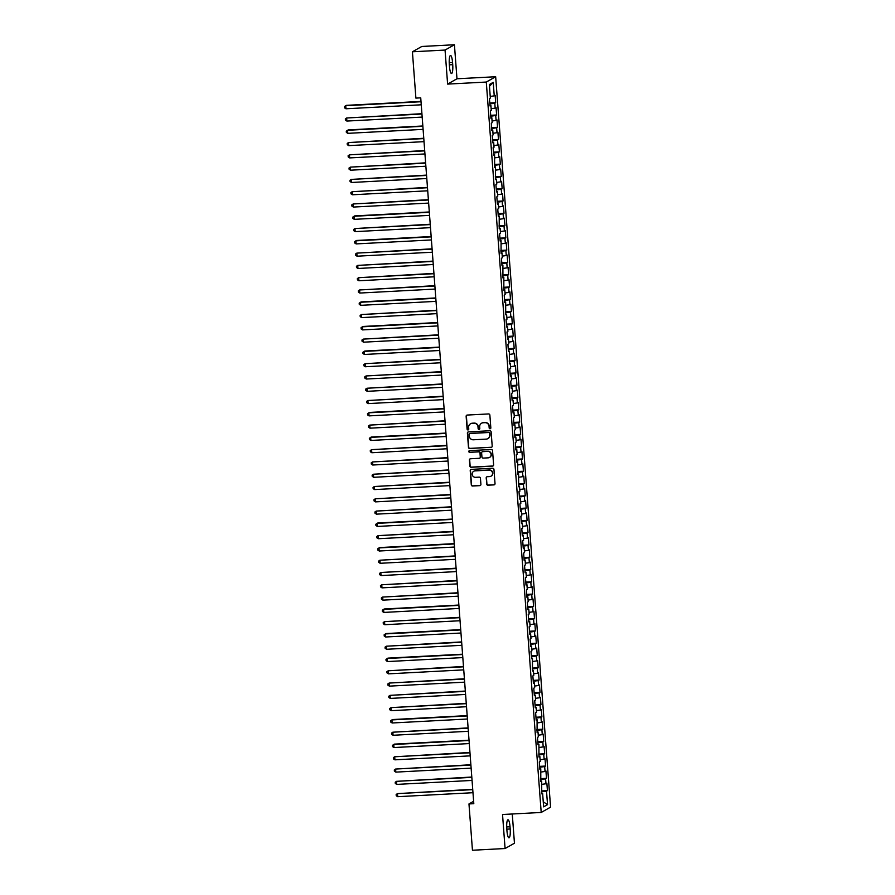 <?xml version="1.0" encoding="UTF-8"?>
<svg xmlns="http://www.w3.org/2000/svg" width="895" height="895" viewBox="0 0 895 895"><rect width="100%" height="100%" fill="white"/><g stroke="black" fill="none" stroke-linecap="round" stroke-linejoin="round"><path stroke-width="1.34" d="M490.068 428.772A0.85 0.828 -119.6 0 0 490.829 427.888L489.867 415.079A1.219 1.186 -119.6 0 0 488.592 413.937L467.235 415.056A1.219 1.186 -119.6 0 0 466.138 416.332L467.1 429.141A0.85 0.828 -119.6 0 0 468.353 429.835A0.85 0.828 -119.6 0 0 468.767 429.052L468.633 427.396A3.893 3.781 -119.6 0 1 472.146 423.335L473.925 423.245A3.893 3.781 -119.6 0 1 478.008 426.904L478.131 428.56A0.85 0.828 -119.6 0 0 479.384 429.253A0.85 0.828 -119.6 0 0 479.798 428.47L479.675 426.814A3.893 3.781 -119.6 0 1 483.177 422.753L484.956 422.664A3.893 3.781 -119.6 0 1 489.05 426.311L489.173 427.978A0.85 0.828 -119.6 0 0 490.068 428.772M481.678 423.156A3.893 3.781 -119.6 0 1 483.434 422.608L485.213 422.518A3.893 3.781 -119.6 0 1 489.296 426.177L489.42 427.832A0.85 0.828 -119.6 0 0 490.538 428.582M466.854 415.146A1.219 1.186 -119.6 0 0 466.396 416.186L467.358 428.996A0.85 0.828 -119.6 0 0 468.477 429.757M470.647 423.738A3.893 3.781 -119.6 0 1 472.403 423.19L474.182 423.1A3.893 3.781 -119.6 0 1 478.266 426.758L478.389 428.414A0.85 0.828 -119.6 0 0 479.507 429.175M486.656 484.061A1.219 1.186 -119.6 0 0 487.932 485.202L493.928 484.889A1.219 1.186 -119.6 0 0 495.024 483.624L493.95 469.394A1.219 1.186 -119.6 0 0 492.675 468.253L471.318 469.383A1.219 1.186 -119.6 0 0 470.222 470.647L471.296 484.877A1.219 1.186 -119.6 0 0 472.571 486.019L479.809 485.638A1.219 1.186 -119.6 0 0 480.906 484.363L480.447 478.277A1.219 1.186 -119.6 0 0 479.172 477.136L475.581 477.326A3.256 3.166 -119.6 0 1 473.735 471.273A3.256 3.166 -119.6 0 1 475.088 470.871L489.151 470.132A3.256 3.166 -119.6 0 1 490.997 476.185A3.256 3.166 -119.6 0 1 489.643 476.587L487.294 476.711A1.219 1.186 -119.6 0 0 486.198 477.975L486.914 483.915A1.219 1.186 -119.6 0 0 488.189 485.068L494.174 484.743A1.219 1.186 -119.6 0 0 494.555 484.665M473.802 803.688L420.728 97.846L415.895 98.103L412.416 51.787L445.05 50.064L447.612 84.096L486.287 82.049L541.206 812.459L502.531 814.506L505.082 848.527L472.448 850.25L468.969 803.934L473.802 803.688M491.109 447.388A1.219 1.186 -119.6 0 0 492.205 446.124L491.131 431.893A1.219 1.186 -119.6 0 0 489.856 430.752L468.499 431.882A1.219 1.186 -119.6 0 0 467.403 433.146L468.477 447.377A1.219 1.186 -119.6 0 0 469.752 448.518L491.355 447.254A1.219 1.186 -119.6 0 0 491.735 447.164M492.541 450.644L493.615 464.874A1.219 1.186 -119.6 0 1 492.518 466.138L471.162 467.268A1.219 1.186 -119.6 0 1 469.886 466.127L469.428 460.041A1.219 1.186 -119.6 0 1 470.524 458.766L479.183 458.307A1.219 1.186 -119.6 0 0 480.279 457.043L479.977 453.004A1.219 1.186 -119.6 0 0 478.702 451.863L469.685 452.333A0.85 0.828 -119.6 0 1 469.193 450.756A0.85 0.828 -119.6 0 1 469.551 450.644L491.265 449.503A1.219 1.186 -119.6 0 1 492.541 450.644M486.287 82.049L495.662 76.735L550.582 807.145L541.206 812.459M489.778 103.026L495.696 102.712L495.148 95.34L494.241 95.855L493.223 82.34L489.33 84.555L490.348 98.07L489.442 98.573L490.001 105.946L490.896 105.442L491.265 110.353L490.37 110.857L490.919 118.23L491.825 117.726L492.194 122.637L491.288 123.141L491.847 130.513L492.742 130.01L493.111 134.921L492.216 135.425L492.765 142.797L493.671 142.294L494.04 147.205L493.134 147.709L493.693 155.081L494.588 154.578L494.622 167.365L495.517 166.862L495.539 179.649L496.434 179.145L496.814 184.057L495.908 184.56L496.468 191.933L497.363 191.429L497.732 196.341L496.837 196.844L497.385 204.217L498.291 203.713L498.66 208.624L497.754 209.139L498.314 216.5L499.209 215.997L499.231 228.784L500.137 228.281L500.506 233.192L499.6 233.707L500.16 241.068L501.055 240.565L501.077 253.352L501.983 252.849L502.352 257.76L501.446 258.275L502.005 265.636L502.9 265.133L502.934 277.92L503.829 277.416L503.851 290.204L504.758 289.7L505.127 294.612L504.221 295.126L504.78 302.488L505.675 301.984L505.697 314.772L506.604 314.268L506.973 319.179L506.067 319.694L506.626 327.055L507.521 326.552L507.89 331.463L506.995 331.978L507.543 339.339L508.45 338.836L508.819 343.747L507.912 344.262L508.472 351.623L509.367 351.12L509.4 363.907L510.295 363.404L510.665 368.315L509.77 368.829L510.318 376.191L511.213 375.687L511.582 380.599L510.687 381.113L511.246 388.486L512.141 387.971L512.511 392.883L511.616 393.397L512.164 400.77L513.07 400.255L513.439 405.166L512.533 405.681L513.092 413.054L513.987 412.539L514.356 417.45L513.461 417.965L514.01 425.338L514.916 424.823L515.285 429.734L514.379 430.249L514.938 437.621L515.833 437.107L516.202 442.018L515.307 442.533L515.856 449.905L516.762 449.391L517.131 454.302L516.225 454.817L516.784 462.189L517.679 461.675L517.713 474.473L518.608 473.958L518.63 486.757L519.525 486.242L519.905 491.154L518.999 491.668L519.559 499.041L520.454 498.526L520.823 503.437L519.928 503.952L520.476 511.325L521.382 510.81L521.751 515.721L520.845 516.236L521.405 523.609L522.3 523.094L522.669 528.005L521.774 528.52L522.322 535.892L523.228 535.378L523.597 540.289L522.691 540.804L523.251 548.176L524.146 547.662L524.515 552.573L523.62 553.088L524.168 560.46L525.074 559.946L525.443 564.857L524.548 565.371L525.096 572.744L525.991 572.229L526.361 577.141L525.466 577.655L526.025 585.028L526.92 584.513L527.289 589.425L526.394 589.939L526.942 597.312L527.849 596.797L528.218 601.708L527.312 602.223L527.871 609.596L528.766 609.081L529.135 613.992L528.24 614.507L528.788 621.88L529.695 621.365L530.064 626.276L529.158 626.791L529.717 634.163L530.612 633.649L530.981 638.56L530.086 639.075L530.634 646.447L531.54 645.933L531.91 650.844L531.003 651.359L531.563 658.731L532.458 658.217L532.491 671.015L533.386 670.5L533.756 675.412L532.861 675.926L533.409 683.299L534.304 682.784L534.673 687.696L533.778 688.21L534.337 695.583L535.232 695.068L535.602 699.979L534.707 700.494L535.255 707.867L536.161 707.352L536.53 712.263L535.624 712.778L536.183 720.151L537.078 719.636L537.101 732.434L538.007 731.92L538.376 736.842L537.47 737.346L538.029 744.718L538.924 744.204L538.947 757.002L539.853 756.488L540.222 761.41L539.316 761.913L539.875 769.286L540.77 768.771L540.804 781.57L541.699 781.055L541.721 793.854L542.616 793.339L541.676 793.261M495.696 102.712L494.801 103.227L495.17 108.138L491.142 108.709M490.706 115.31L496.624 114.996L496.065 107.624L495.17 108.138M496.624 114.996L495.718 115.511L496.087 120.422L492.071 120.993M491.623 127.593L497.542 127.28L496.993 119.908L496.087 120.422M497.542 127.28L496.647 127.795L497.016 132.706L492.988 133.277M492.552 139.877L498.47 139.564L497.911 132.191L497.016 132.706M498.47 139.564L497.564 140.079L497.933 144.99L493.917 145.561M493.469 152.161L499.388 151.848L498.839 144.475L497.933 144.99M499.388 151.848L498.493 152.363L498.862 157.274L494.834 157.844M494.398 164.445L500.316 164.132L499.757 156.759L498.862 157.274M500.316 164.132L499.421 164.646L499.79 169.558L495.763 170.128M495.315 176.729L501.245 176.416L500.685 169.043L499.79 169.558M501.245 176.416L500.339 176.93L500.708 181.842L496.68 182.412M496.244 189.013L502.162 188.7L501.614 181.338L500.708 181.842M502.162 188.7L501.267 189.214L501.636 194.125L497.609 194.696M497.172 201.297L503.091 200.983L502.531 193.622L501.636 194.125M503.091 200.983L502.184 201.498L502.554 206.409L498.537 206.98M498.09 213.581L504.008 213.267L503.46 205.906L502.554 206.409M504.008 213.267L503.113 213.782L503.482 218.693L499.455 219.264M499.018 225.864L504.937 225.551L504.377 218.19L503.482 218.693M504.937 225.551L504.03 226.066L504.4 230.977L500.383 231.548M499.936 238.148L505.854 237.835L505.306 230.474L504.4 230.977M505.854 237.835L504.959 238.35L505.328 243.261L501.301 243.832M500.864 250.432L506.783 250.119L506.223 242.758L505.328 243.261M506.783 250.119L505.888 250.634L506.257 255.545L502.229 256.115M501.782 262.716L507.7 262.403L507.152 255.041L506.257 255.545M507.7 262.403L506.805 262.917L507.174 267.829L503.147 268.399M502.71 275L508.628 274.687L508.069 267.325L507.174 267.829M508.628 274.687L507.733 275.201L508.103 280.113L504.075 280.683M503.639 287.284L509.557 286.971L508.998 279.609L508.103 280.113M509.557 286.971L508.651 287.485L509.02 292.397L505.004 292.967M504.556 299.568L510.474 299.254L509.926 291.893L509.02 292.397M510.474 299.254L509.579 299.769L509.949 304.68L505.921 305.251M505.485 311.852L511.403 311.538L510.844 304.177L509.949 304.68M511.403 311.538L510.497 312.053L510.866 316.964L506.85 317.535M506.402 324.135L512.32 323.822L511.772 316.461L510.866 316.964M512.32 323.822L511.425 324.337L511.795 329.248L507.767 329.819M507.331 336.419L513.249 336.106L512.69 328.745L511.795 329.248M513.249 336.106L512.343 336.621L512.712 341.532L508.696 342.103M508.248 348.703L514.166 348.39L513.618 341.029L512.712 341.532M514.166 348.39L513.271 348.905L513.64 353.816L509.613 354.386M509.177 360.987L515.095 360.685L514.535 353.312L513.64 353.816M515.095 360.685L514.2 361.188L514.569 366.1L510.542 366.67M510.094 373.271L516.012 372.969L515.464 365.596L514.569 366.1M516.012 372.969L515.117 373.472L515.486 378.384L511.459 378.954M511.023 385.555L516.941 385.253L516.393 377.88L515.486 378.384M516.941 385.253L516.046 385.756L516.415 390.667L512.387 391.238M511.951 397.839L517.869 397.537L517.31 390.164L516.415 390.667M517.869 397.537L516.963 398.04L517.332 402.951L513.316 403.522M512.869 410.123L518.787 409.82L518.239 402.448L517.332 402.951M518.787 409.82L517.892 410.324L518.261 415.235L514.233 415.806M513.797 422.406L519.715 422.104L519.156 414.732L518.261 415.235M519.715 422.104L518.809 422.608L519.178 427.519L515.162 428.09M514.714 434.69L520.633 434.388L520.084 427.016L519.178 427.519M520.633 434.388L519.738 434.892L520.107 439.803L516.079 440.374M515.643 446.985L521.561 446.672L521.002 439.3L520.107 439.803M521.561 446.672L520.655 447.176L521.024 452.087L517.008 452.657M516.56 459.269L522.479 458.956L521.93 451.583L521.024 452.087M522.479 458.956L521.584 459.459L521.953 464.371L517.925 464.941M517.489 471.553L523.407 471.24L522.848 463.867L521.953 464.371M523.407 471.24L522.512 471.743L522.881 476.655L518.854 477.225M518.406 483.837L524.336 483.524L523.776 476.151L522.881 476.655M524.336 483.524L523.43 484.027L523.799 488.938L519.771 489.509M519.335 496.121L525.253 495.808L524.705 488.435L523.799 488.938M525.253 495.808L524.358 496.311L524.727 501.222L520.7 501.793M520.264 508.405L526.182 508.091L525.622 500.719L524.727 501.222M526.182 508.091L525.275 508.595L525.645 513.506L521.628 514.088M521.181 520.689L527.099 520.375L526.551 513.003L525.645 513.506M527.099 520.375L526.204 520.879L526.573 525.79L522.546 526.372M522.109 532.972L528.028 532.659L527.468 525.287L526.573 525.79M528.028 532.659L527.121 533.163L527.491 538.085L523.474 538.656M523.027 545.256L528.945 544.943L528.397 537.571L527.491 538.085M528.945 544.943L528.05 545.447L528.419 550.369L524.392 550.94M523.955 557.54L529.874 557.227L529.314 549.854L528.419 550.369M529.874 557.227L528.979 557.73L529.348 562.653L525.32 563.223M524.873 569.824L530.791 569.511L530.243 562.138L529.348 562.653M530.791 569.511L529.896 570.014L530.265 574.937L526.238 575.507M525.801 582.108L531.719 581.795L531.16 574.422L530.265 574.937M531.719 581.795L530.824 582.298L531.194 587.221L527.166 587.791M526.73 594.392L532.648 594.079L532.089 586.706L531.194 587.221M532.648 594.079L531.742 594.582L532.111 599.505L528.095 600.075M527.647 606.676L533.565 606.362L533.017 598.99L532.111 599.505M533.565 606.362L532.67 606.866L533.04 611.788L529.012 612.359M528.576 618.96L534.494 618.646L533.935 611.274L533.04 611.788M534.494 618.646L533.588 619.15L533.957 624.072L529.941 624.643M529.493 631.243L535.411 630.93L534.863 623.558L533.957 624.072M535.411 630.93L534.516 631.434L534.886 636.356L530.858 636.927M530.422 643.527L536.34 643.214L535.781 635.842L534.886 636.356M536.34 643.214L535.434 643.718L535.803 648.64L531.787 649.211M531.339 655.811L537.257 655.498L536.709 648.125L535.803 648.64M537.257 655.498L536.362 656.001L536.731 660.924L532.704 661.494M532.268 668.095L538.186 667.782L537.626 660.409L536.731 660.924M538.186 667.782L537.291 668.285L537.66 673.208L533.633 673.778M533.185 680.379L539.103 680.066L538.555 672.693L537.66 673.208M539.103 680.066L538.208 680.569L538.577 685.492L534.55 686.062M534.114 692.663L540.032 692.35L539.484 684.977L538.577 685.492M540.032 692.35L539.137 692.853L539.506 697.776L535.478 698.346M535.042 704.947L540.96 704.634L540.401 697.261L539.506 697.776M540.96 704.634L540.054 705.137L540.423 710.059L536.407 710.63M535.96 717.231L541.878 716.917L541.33 709.545L540.423 710.059M541.878 716.917L540.983 717.432L541.352 722.343L537.324 722.914M536.888 729.514L542.806 729.201L542.247 721.829L541.352 722.343M542.806 729.201L541.9 729.716L542.269 734.627L538.253 735.198M537.805 741.798L543.724 741.485L543.175 734.113L542.269 734.627M543.724 741.485L542.829 742L543.198 746.911L539.17 747.482M538.734 754.082L544.652 753.769L544.093 746.396L543.198 746.911M544.652 753.769L543.746 754.284L544.115 759.195L540.099 759.765M539.651 766.366L545.57 766.053L545.021 758.68L544.115 759.195M545.57 766.053L544.675 766.567L545.044 771.479L541.016 772.049M540.58 778.65L546.498 778.337L545.939 770.964L545.044 771.479M546.498 778.337L545.603 778.851L545.972 783.763L541.945 784.333M541.497 790.934L547.427 790.621L546.867 783.248L545.972 783.763M547.427 790.621L546.521 791.135L547.539 804.639L543.634 806.854L542.616 793.339M541.699 781.055L540.759 780.977M546.521 791.135L541.576 791.829M547.539 804.639L543.265 801.83M540.77 768.771L539.83 768.693M545.603 778.851L540.647 779.545M539.853 756.488L538.902 756.409M544.675 766.567L539.719 767.261M538.924 744.204L537.984 744.125M543.746 754.284L538.801 754.977M538.007 731.92L537.056 731.841M542.829 742L537.873 742.693M537.078 719.636L536.139 719.558M541.9 729.716L536.955 730.409M536.161 707.352L535.21 707.274M540.983 717.432L536.027 718.126M535.232 695.068L534.293 694.99M540.054 705.137L535.109 705.842M534.304 682.784L533.364 682.706M539.137 692.853L534.181 693.558M533.386 670.5L532.447 670.422M538.208 680.569L533.252 681.274M532.458 658.217L531.518 658.138M537.291 668.285L532.335 668.99M531.54 645.933L530.59 645.854M536.362 656.001L531.406 656.706M530.612 633.649L529.672 633.571M535.434 643.718L530.489 644.422M529.695 621.365L528.744 621.287M534.516 631.434L529.56 632.138M528.766 609.081L527.826 609.003M533.588 619.15L528.643 619.855M527.849 596.797L526.898 596.719M532.67 606.866L527.714 607.571M526.92 584.513L525.98 584.435M531.742 594.582L526.797 595.287M525.991 572.229L525.052 572.151M530.824 582.298L525.868 583.003M525.074 559.946L524.134 559.867M529.896 570.014L524.94 570.719M524.146 547.662L523.206 547.583M528.979 557.73L524.022 558.435M523.228 535.378L522.277 535.299M528.05 545.447L523.094 546.151M522.3 523.094L521.36 523.016M527.121 533.163L522.177 533.867M521.382 510.81L520.431 510.732M526.204 520.879L521.248 521.584M520.454 498.526L519.514 498.448M525.275 508.595L520.331 509.3M519.525 486.242L518.585 486.164M524.358 496.311L519.402 497.016M518.608 473.958L517.668 473.88M523.43 484.027L518.485 484.732M517.679 461.675L516.739 461.596M522.512 471.743L517.556 472.448M516.762 449.391L515.811 449.312M521.584 459.459L516.628 460.164M515.833 437.107L514.894 437.028M520.655 447.176L515.71 447.88M514.916 424.823L513.965 424.745M519.738 434.892L514.782 435.596M513.987 412.539L513.048 412.461M518.809 422.608L513.864 423.313M513.07 400.255L512.119 400.177M517.892 410.324L512.936 411.029M512.141 387.971L511.202 387.893M516.963 398.04L512.018 398.745M511.213 375.687L510.273 375.609M516.046 385.756L511.09 386.461M510.295 363.404L509.356 363.325M515.117 373.472L510.161 374.177M509.367 351.12L508.427 351.041M514.2 361.188L509.244 361.893M508.45 338.836L507.499 338.757M513.271 348.905L508.315 349.609M507.521 326.552L506.581 326.474M512.343 336.621L507.398 337.325M506.604 314.268L505.653 314.19M511.425 324.337L506.469 325.042M505.675 301.984L504.735 301.906M510.497 312.053L505.552 312.758M504.758 289.7L503.807 289.622M509.579 299.769L504.623 300.474M503.829 277.416L502.889 277.338M508.651 287.485L503.706 288.19M502.9 265.133L501.961 265.054M507.733 275.201L502.777 275.906M501.983 252.849L501.043 252.77M506.805 262.917L501.849 263.622M501.055 240.565L500.115 240.486M505.888 250.634L500.931 251.338M500.137 228.281L499.186 228.203M504.959 238.35L500.003 239.054M499.209 215.997L498.269 215.919M504.03 226.066L499.086 226.771M498.291 203.713L497.34 203.635M503.113 213.782L498.157 214.487M497.363 191.429L496.423 191.351M502.184 201.498L497.24 202.203M496.434 179.145L495.494 179.067M501.267 189.214L496.311 189.919M495.517 166.862L494.577 166.783M500.339 176.93L495.394 177.635M494.588 154.578L493.648 154.499M499.421 164.646L494.465 165.351M493.671 142.294L492.72 142.215M498.493 152.363L493.537 153.067M492.742 130.01L491.803 129.932M497.564 140.079L492.619 140.784M491.825 117.726L490.874 117.648M496.647 127.795L491.691 128.5M490.896 105.442L489.957 105.364M495.718 115.511L490.773 116.216M494.801 103.227L489.845 103.932M473.623 801.293L468.969 803.934M505.082 848.527L514.457 843.213L512.264 813.991M447.612 84.096L456.976 78.771L454.425 44.75L445.05 50.064M454.425 44.75L421.791 46.473L412.416 51.787M456.976 78.771L495.662 76.735M493.223 82.34L489.453 86.289M494.241 95.855L490.225 96.425M452.557 62.46A7.921 1.678 87 0 0 450.521 55.468A7.921 1.678 87 0 0 449.312 64.295L449.48 66.51A7.921 1.678 87 0 0 451.516 73.502A7.921 1.678 87 0 0 452.725 64.664L452.557 62.46L449.223 62.639M506.95 830.817A7.921 1.678 87 0 0 508.986 837.821A7.921 1.678 87 0 0 510.195 828.983L510.027 826.767A7.921 1.678 87 0 0 507.991 819.775A7.921 1.678 87 0 0 506.783 828.613L506.95 830.817M468.119 431.961A1.219 1.186 -119.6 0 0 467.66 433.001L468.723 447.231A1.219 1.186 -119.6 0 0 469.998 448.373L491.355 447.254M489.576 433.314A0.85 0.828 -119.6 0 0 488.681 432.509L469.931 433.493A0.85 0.828 -119.6 0 0 469.159 434.388L469.293 436.133A3.893 3.781 -119.6 0 0 473.377 439.792L486.198 439.121A3.893 3.781 -119.6 0 0 489.699 435.059L489.822 433.169A0.85 0.828 -119.6 0 0 488.927 432.363L488.681 432.509M469.707 433.538A0.85 0.828 -119.6 0 1 470.188 433.359L488.927 432.363M487.954 438.572A3.893 3.781 -119.6 0 0 489.957 434.914L489.699 435.059M489.822 433.169L489.957 434.914M470.143 458.855A1.219 1.186 -119.6 0 0 469.674 459.896L470.132 465.982A1.219 1.186 -119.6 0 0 471.408 467.123L492.765 465.993A1.219 1.186 -119.6 0 0 493.145 465.915M479.809 458.083A1.219 1.186 -119.6 0 0 480.525 456.897L480.223 452.859A1.219 1.186 -119.6 0 0 478.948 451.718L469.685 452.333M469.327 450.688A0.85 0.828 -119.6 0 0 469.931 452.188M488.167 457.837A3.256 3.166 -119.6 0 0 490.963 453.72A3.256 3.166 -119.6 0 0 487.685 451.382L482.729 451.651A1.219 1.186 -119.6 0 0 481.633 452.915L481.935 456.953A1.219 1.186 -119.6 0 0 483.21 458.095L488.167 457.837M489.654 457.367A3.256 3.166 -119.6 0 0 487.932 451.248L487.685 451.382M482.349 451.729A1.219 1.186 -119.6 0 1 482.987 451.505L487.932 451.248M486.914 476.789A1.219 1.186 -119.6 0 0 486.455 477.829L486.914 483.915M491.12 476.106A3.256 3.166 -119.6 0 0 489.408 469.987L489.151 470.132M473.858 471.206A3.256 3.166 -119.6 0 1 475.346 470.725L489.408 469.987M470.938 469.461A1.219 1.186 -119.6 0 0 470.479 470.501L471.542 484.732A1.219 1.186 -119.6 0 0 472.828 485.873L480.056 485.493A1.219 1.186 -119.6 0 0 480.436 485.403M420.997 101.415L346.365 105.353L345.738 105.711L345.962 108.776L421.254 104.805M421.019 101.739L345.738 105.711L344.418 106.606L344.519 107.836L345.962 108.776M421.925 113.699L346.656 117.995L346.891 121.06L422.183 117.088M421.948 114.023L346.656 117.995L345.347 118.89L345.436 120.12L346.891 121.06M422.843 125.982L348.211 129.92L347.584 130.278L347.808 133.344L423.1 129.372M422.876 126.307L347.584 130.278L346.264 131.173L346.365 132.404L347.808 133.344M423.771 138.266L348.502 142.562L348.737 145.628L424.029 141.656M423.794 138.591L348.502 142.562L347.193 143.457L347.282 144.688L348.737 145.628M424.7 150.55L349.43 154.846L349.654 157.912L424.946 153.94M424.722 150.875L349.43 154.846L348.121 155.741L348.211 156.972L349.654 157.912M425.617 162.834L350.348 167.13L350.583 170.195L425.875 166.224M425.64 163.159L350.348 167.13L349.039 168.025L349.128 169.256L350.583 170.195M426.546 175.118L351.276 179.414L351.511 182.479L426.792 178.519M426.568 175.442L351.276 179.414L349.967 180.309L350.057 181.54L351.511 182.479M427.463 187.402L352.194 191.698L352.429 194.774L427.72 190.803M427.486 187.726L352.194 191.698L350.885 192.593L350.974 193.823L352.429 194.774M428.392 199.686L353.122 203.982L353.357 207.058L428.649 203.087M428.414 200.01L353.122 203.982L351.813 204.877L351.903 206.107L353.357 207.058M429.309 211.97L354.677 215.908L354.051 216.266L354.275 219.342L429.566 215.371M429.331 212.294L354.051 216.266L352.731 217.161L352.831 218.391L354.275 219.342M430.238 224.253L354.968 228.549L355.203 231.626L430.495 227.654M430.26 224.578L354.968 228.549L353.659 229.444L353.749 230.675L355.203 231.626M431.155 236.537L356.523 240.475L355.897 240.833L356.12 243.91L431.412 239.938M431.189 236.862L355.897 240.833L354.577 241.728L354.677 242.959L356.12 243.91M432.084 248.821L356.814 253.117L357.049 256.194L432.341 252.222M432.106 249.146L356.814 253.117L355.505 254.012L355.595 255.243L357.049 256.194M433.012 261.105L357.743 265.401L357.966 268.478L433.258 264.506M433.035 261.429L357.743 265.401L356.434 266.296L356.523 267.527L357.966 268.478M433.93 273.389L358.66 277.685L358.895 280.762L434.187 276.79M433.952 273.713L358.66 277.685L357.351 278.58L357.441 279.811L358.895 280.762M434.858 285.673L359.589 289.969L359.824 293.045L435.104 289.074M434.88 285.997L359.589 289.969L358.28 290.864L358.369 292.094L359.824 293.045M435.775 297.957L361.144 301.895L360.517 302.253L360.741 305.329L436.033 301.358M435.798 298.281L360.517 302.253L359.197 303.148L359.287 304.378L360.741 305.329M436.704 310.241L361.435 314.537L361.669 317.613L436.961 313.642M436.726 310.565L361.435 314.537L360.126 315.432L360.215 316.662L361.669 317.613M437.621 322.524L362.99 326.462L362.363 326.82L362.587 329.897L437.879 325.925M437.655 322.849L362.363 326.82L361.043 327.715L361.144 328.946L362.587 329.897M438.55 334.808L363.281 339.104L363.515 342.181L438.807 338.209M438.572 335.133L363.281 339.104L361.972 339.999L362.061 341.23L363.515 342.181M439.467 347.092L364.836 351.03L364.209 351.388L364.433 354.465L439.725 350.493M439.501 347.417L364.209 351.388L362.889 352.283L362.99 353.514L364.433 354.465M440.396 359.376L365.126 363.672L365.361 366.749L440.653 362.777M440.418 359.7L365.126 363.672L363.817 364.567L363.907 365.798L365.361 366.749M441.325 371.66L366.055 375.956L366.29 379.032L441.571 375.061M441.347 371.984L366.055 375.956L364.746 376.851L364.836 378.082L366.29 379.032M442.242 383.944L366.972 388.24L367.207 391.316L442.499 387.345M442.264 384.268L366.972 388.24L365.663 389.135L365.753 390.365L367.207 391.316M443.17 396.228L367.901 400.524L368.136 403.6L443.428 399.629M443.193 396.552L367.901 400.524L366.592 401.419L366.681 402.649L368.136 403.6M444.088 408.512L369.456 412.45L368.829 412.808L369.053 415.884L444.345 411.913M444.11 408.836L368.829 412.808L367.509 413.703L367.61 414.933L369.053 415.884M445.016 420.795L369.747 425.091L369.982 428.168L445.274 424.196M445.039 421.12L369.747 425.091L368.438 425.986L368.527 427.217L369.982 428.168M445.934 433.079L371.302 437.017L370.675 437.375L370.899 440.452L446.191 436.48M445.967 433.404L370.675 437.375L369.355 438.27L369.456 439.501L370.899 440.452M446.862 445.363L371.593 449.659L371.828 452.736L447.12 448.764M446.885 445.688L371.593 449.659L370.284 450.554L370.373 451.785L371.828 452.736M447.791 457.647L372.521 461.943L372.745 465.02L448.037 461.048M447.813 457.971L372.521 461.943L371.212 462.838L371.302 464.069L372.745 465.02M448.708 469.931L373.439 474.227L373.674 477.303L448.966 473.332M448.731 470.255L373.439 474.227L372.13 475.122L372.219 476.353L373.674 477.303M449.637 482.215L374.367 486.511L374.602 489.587L449.883 485.616M449.659 482.539L374.367 486.511L373.058 487.406L373.148 488.636L374.602 489.587M450.554 494.499L375.285 498.795L375.52 501.871L450.811 497.9M450.577 494.823L375.285 498.795L373.976 499.69L374.065 500.92L375.52 501.871M451.483 506.783L376.213 511.079L376.448 514.155L451.74 510.184M451.505 507.107L376.213 511.079L374.904 511.985L374.994 513.204L376.448 514.155M452.4 519.066L377.768 523.004L377.142 523.362L377.366 526.439L452.657 522.467M452.422 519.391L377.142 523.362L375.822 524.269L375.922 525.488L377.366 526.439M453.329 531.35L378.059 535.646L378.294 538.723L453.586 534.751M453.351 531.675L378.059 535.646L376.75 536.553L376.84 537.772L378.294 538.723M454.246 543.634L379.614 547.572L378.988 547.93L379.211 551.007L454.503 547.035M454.28 543.959L378.988 547.93L377.668 548.836L377.768 550.056L379.211 551.007M455.175 555.918L379.905 560.214L380.14 563.291L455.432 559.319M455.197 556.242L379.905 560.214L378.596 561.12L378.686 562.34L380.14 563.291M456.103 568.202L380.834 572.498L381.057 575.574L456.349 571.603M456.126 568.526L380.834 572.498L379.525 573.404L379.614 574.624L381.057 575.574M457.021 580.486L381.751 584.782L381.986 587.858L457.278 583.887M457.043 580.81L381.751 584.782L380.442 585.688L380.532 586.907L381.986 587.858M457.949 592.77L382.68 597.066L382.915 600.142L458.195 596.171M457.971 593.094L382.68 597.066L381.371 597.972L381.46 599.191L382.915 600.142M458.866 605.054L384.235 608.992L383.608 609.35L383.832 612.426L459.124 608.455M458.889 605.378L383.608 609.35L382.288 610.256L382.378 611.475L383.832 612.426M459.795 617.337L384.526 621.645L384.76 624.71L460.052 620.738M459.817 617.673L384.526 621.645L383.217 622.54L383.306 623.759L384.76 624.71M460.712 629.632L386.081 633.559L385.454 633.928L385.678 636.994L460.97 633.022M460.746 629.957L385.454 633.928L384.134 634.823L384.235 636.043L385.678 636.994M461.641 641.916L386.371 646.212L386.606 649.278L461.898 645.306M461.663 642.241L386.371 646.212L385.063 647.107L385.152 648.327L386.606 649.278M462.558 654.2L387.927 658.127L387.3 658.496L387.524 661.562L462.816 657.59M462.592 654.525L387.3 658.496L385.98 659.391L386.081 660.611L387.524 661.562M463.487 666.484L388.217 670.78L388.452 673.846L463.744 669.874M463.509 666.809L388.217 670.78L386.908 671.675L386.998 672.895L388.452 673.846M464.415 678.768L389.146 683.064L389.381 686.129L464.662 682.158M464.438 679.092L389.146 683.064L387.837 683.959L387.927 685.19L389.381 686.129M465.333 691.052L390.063 695.348L390.298 698.413L465.59 694.442M465.355 691.376L390.063 695.348L388.754 696.243L388.844 697.474L390.298 698.413M466.261 703.336L390.992 707.632L391.227 710.697L466.519 706.726M466.284 703.66L390.992 707.632L389.683 708.527L389.772 709.757L391.227 710.697M467.179 715.62L392.547 719.558L391.92 719.916L392.144 722.981L467.436 719.009M467.201 715.944L391.92 719.916L390.6 720.811L390.701 722.041L392.144 722.981M468.107 727.903L392.838 732.199L393.073 735.265L468.365 731.293M468.13 728.228L392.838 732.199L391.529 733.094L391.618 734.325L393.073 735.265M469.025 740.187L394.393 744.125L393.766 744.483L393.99 747.549L469.282 743.577M469.058 740.512L393.766 744.483L392.446 745.378L392.547 746.609L393.99 747.549M469.953 752.471L394.684 756.767L394.919 759.833L470.211 755.861M469.976 752.796L394.684 756.767L393.375 757.662L393.464 758.893L394.919 759.833M470.882 764.755L395.612 769.051L395.836 772.116L471.128 768.145M470.904 765.08L395.612 769.051L394.303 769.946L394.393 771.177L395.836 772.116M471.799 777.039L396.53 781.335L396.765 784.4L472.057 780.429M471.822 777.363L396.53 781.335L395.221 782.23L395.31 783.461L396.765 784.4M472.728 789.323L397.458 793.619L397.693 796.684L472.974 792.713M472.75 789.647L397.458 793.619L396.149 794.514L396.239 795.744L397.693 796.684M449.357 64.843L452.725 64.664M506.827 829.162L510.195 828.983M506.693 826.946L510.027 826.767"/></g></svg>
